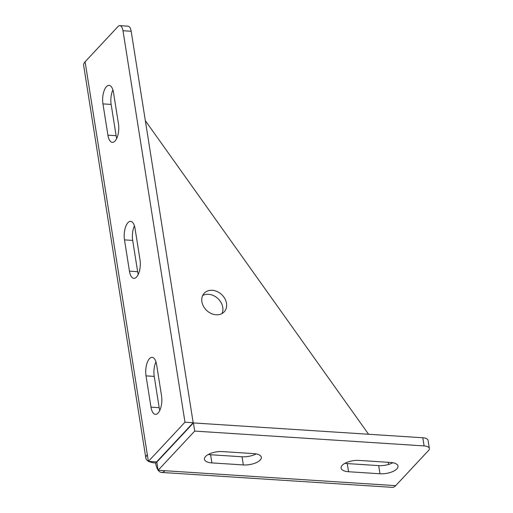 <?xml version="1.0" encoding="UTF-8"?>
<svg xmlns="http://www.w3.org/2000/svg" width="513" height="513" viewBox="0 0 513 513"><rect width="100%" height="100%" fill="white"/><g stroke="black" fill="none" stroke-linecap="round" stroke-linejoin="round"><path stroke-width="0.77" d="M158.113 470.28L156.818 462.123L193.407 422.93L194.703 431.087L158.113 470.28L164.917 470.722A16.865 7.246 93.7 0 1 161.435 472.428A16.865 7.246 93.7 0 1 158.196 470.286M148.372 461.232A16.865 7.073 -9 0 1 145.865 458.237L83.645 65.388A16.865 7.073 -9 0 1 85.1 61.772L117.964 26.573A9.099 3.912 -86.3 0 1 119.843 25.65A9.099 3.912 -86.3 0 1 122.985 30.735L184.981 422.193L148.398 461.386L156.593 461.918L193.183 422.725L131.181 31.267A9.099 3.912 -86.3 0 0 128.045 26.182L119.843 25.65M368.571 434.255L145.346 120.683M221.994 313.558A13.652 10.914 43 0 0 222.77 307.332A13.652 10.914 43 0 0 202.673 295.526M193.407 422.93L422.808 437.762A9.099 3.815 -9 0 1 428.066 440.327L429.355 448.49A9.099 3.815 -9 0 1 428.573 450.446L395.709 485.644A16.865 7.246 93.7 0 1 392.227 487.35L161.435 472.428M194.703 431.087L424.097 445.919A9.099 3.815 -9 0 1 429.355 448.49M344.973 463.303A12.889 5.406 171 0 0 347.263 463.579L378.69 465.612A12.889 5.406 171 0 0 392.836 462.732M208.31 454.467A12.889 5.406 171 0 0 210.599 454.742L242.033 456.775A12.889 5.406 171 0 0 256.173 453.896M348.551 471.736A12.889 5.406 171 0 1 341.1 468.1A12.889 5.406 171 0 1 359.119 460.424L390.547 462.457A12.889 5.406 171 0 1 397.998 466.093A12.889 5.406 171 0 1 379.986 473.768L348.551 471.736L347.263 463.579M211.888 462.906A12.889 5.406 171 0 1 204.437 459.263A12.889 5.406 171 0 1 222.456 451.587L253.884 453.62A12.889 5.406 171 0 1 261.335 457.263A12.889 5.406 171 0 1 243.322 464.938L211.888 462.906L210.599 454.742M158.087 470.132A16.865 7.246 93.7 0 1 155.612 463.002A16.865 7.073 -9 0 1 148.706 461.411M388.63 464.432L388.565 464.041A9.099 7.278 43 0 0 388.104 462.296M201.898 301.753A13.652 10.914 43 0 0 211.209 313.514A13.652 10.914 43 0 0 224.175 311.859A13.652 10.914 43 0 0 226.502 303.343A13.652 10.914 43 0 0 217.191 291.576A13.652 10.914 43 0 0 204.219 293.231A13.652 10.914 43 0 0 201.898 301.753M155.612 463.002L159.338 459.007A7.766 3.335 -86.3 0 0 159.402 459.359M145.865 458.237A16.865 7.073 -9 0 1 147.321 454.621L148.398 461.386M146.032 375.869A12.889 5.54 -86.3 0 1 152.143 357.349A12.889 5.54 -86.3 0 1 156.593 364.551L161.55 395.831A12.889 5.54 -86.3 0 1 155.433 414.35A12.889 5.54 -86.3 0 1 150.982 407.149L146.032 375.869L154.227 376.401A12.889 5.54 -86.3 0 1 155.971 361.845M124.492 239.879L129.443 271.159A12.889 5.54 -86.3 0 0 133.893 278.36A12.889 5.54 -86.3 0 0 140.011 259.841L135.054 228.561A12.889 5.54 -86.3 0 0 130.603 221.359A12.889 5.54 -86.3 0 0 124.492 239.879L132.687 240.411A12.889 5.54 -86.3 0 1 134.432 225.855M102.953 103.889A12.889 5.54 -86.3 0 1 109.064 85.37A12.889 5.54 -86.3 0 1 113.514 92.571L118.471 123.851A12.889 5.54 -86.3 0 1 112.353 142.37A12.889 5.54 -86.3 0 1 107.903 135.169L102.953 103.889L111.154 104.421A12.889 5.54 -86.3 0 1 112.892 89.865M150.982 407.149L159.184 407.675L154.227 376.401M159.184 407.675A12.889 5.54 -86.3 0 0 159.806 410.381M129.443 271.159L137.644 271.685L132.687 240.411M137.644 271.685A12.889 5.54 -86.3 0 0 138.266 274.391M107.903 135.169L116.105 135.695L111.154 104.421M116.105 135.695A12.889 5.54 -86.3 0 0 116.727 138.401M184.981 422.193L193.183 422.725M424.097 445.919L422.808 437.762M164.917 470.722L395.709 485.644M159.338 459.007L159.703 459.032M85.1 61.772L147.321 454.621M379.986 473.768L378.69 465.612M243.322 464.938L242.033 456.775M122.985 30.735L131.181 31.267"/></g></svg>
